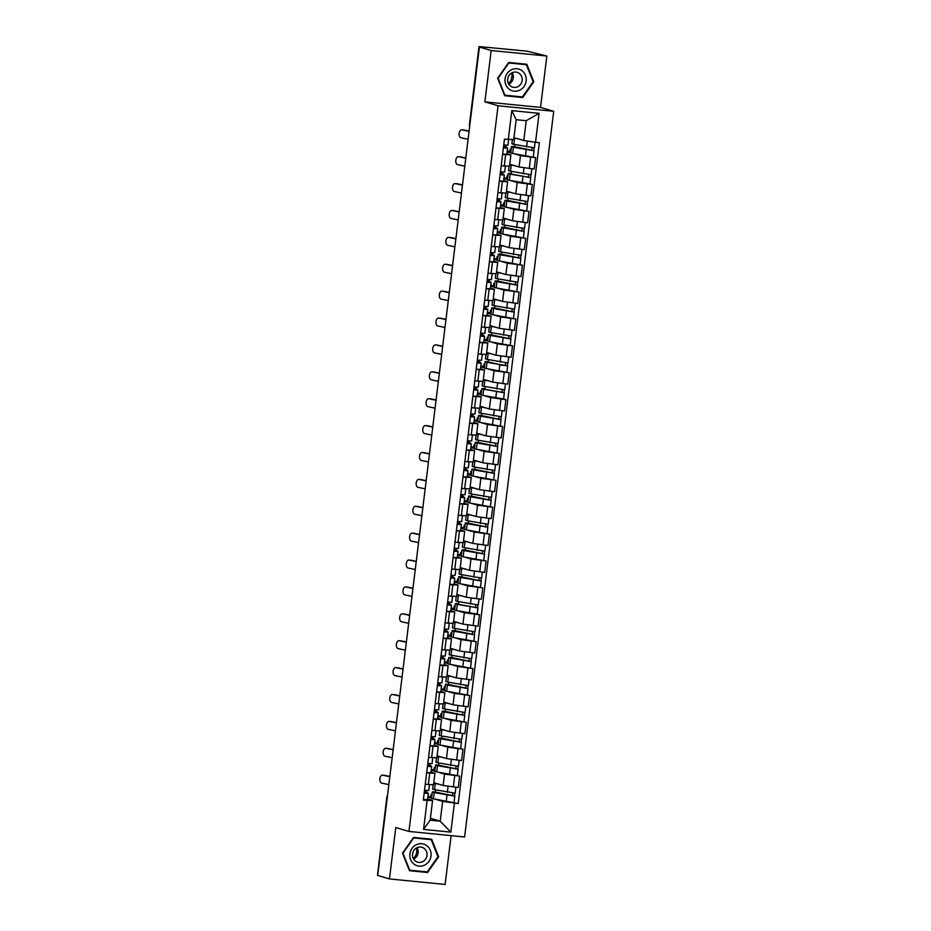 <?xml version="1.0" encoding="UTF-8"?>
<svg xmlns="http://www.w3.org/2000/svg" width="931" height="931" viewBox="0 0 931 931"><rect width="100%" height="100%" fill="white"/><g stroke="black" fill="none" stroke-linecap="round" stroke-linejoin="round"><path stroke-width="1.4" d="M546.846 56.035L491.184 50.507L479.418 47.027L377.707 875.443L389.461 878.922L395.768 827.554L408.942 831.441L464.604 836.981L553.712 111.301L540.539 107.402L546.846 56.035L527.202 51.193L479 46.55L469.62 124.731A3.48 3.259 106.5 0 0 469.713 126.092M389.461 878.922L445.123 884.45L451.116 835.642M491.184 50.507L484.876 101.875L498.05 105.762L408.942 831.441M479.418 47.027L481.048 47.19L479.209 46.655M377.742 875.14L386.877 796.878L377.497 875.07M433.799 782.692L443.144 785.45L458.273 787.486L459.67 776.105L444.541 774.068L438.454 772.276M429.726 773.137L428.33 784.507L433.555 784.682L434.952 773.3L426.654 772.823M428.33 784.507L425.258 784.205M438.966 765.771L437.116 764.933A10.439 0.652 7 0 0 435.58 765.084L434.824 771.287A10.439 0.652 7 0 0 436.72 771.904L459.67 776.105M431.309 769.506L434.533 769.832M430.995 772.043L434.952 773.3M434.835 771.205L431.228 770.17M437.174 755.821A10.439 0.652 7 0 0 437.105 755.821L446.449 758.556L461.578 760.592L462.975 749.222L447.846 747.186L441.76 745.382M428.563 757.31L436.86 757.787L438.257 746.418L429.959 745.94M442.272 738.877L440.421 738.05A10.439 0.652 7 0 0 438.885 738.202L438.117 744.404A10.439 0.652 7 0 0 440.026 745.021L462.975 749.222M434.614 742.624L437.838 742.938M434.3 745.149L438.257 746.418M438.129 744.311L434.533 743.275M440.479 728.926A10.439 0.652 7 0 0 440.41 728.938L449.743 731.673L464.883 733.709L466.28 722.328L451.139 720.291L445.065 718.499M431.856 730.428L440.165 730.905L441.562 719.523L433.264 719.046M445.565 711.982L443.715 711.156A10.439 0.652 7 0 0 442.19 711.307L441.422 717.51A10.439 0.652 7 0 0 443.331 718.127L466.28 722.328M437.907 715.73L441.143 716.055M437.605 718.267L441.562 719.523M441.434 717.429L437.826 716.381M443.715 702.021L453.048 704.779L468.177 706.815L469.573 695.434L454.444 693.397L448.358 691.605M435.161 703.533L443.47 704.011L444.867 692.641L436.558 692.164M448.87 685.1L447.02 684.273A10.439 0.652 7 0 0 445.484 684.413L444.727 690.627A10.439 0.652 7 0 0 446.624 691.233L469.573 695.434M441.213 688.847L444.448 689.161M440.898 691.372L444.867 692.641M444.739 690.534L441.131 689.499M447.078 675.15A10.439 0.652 7 0 0 447.008 675.161L456.353 677.884L471.482 679.921L472.878 668.551L457.749 666.515L451.663 664.711M438.466 676.639L446.764 677.128L448.16 665.746L439.863 665.269M452.175 658.205L450.325 657.379A10.439 0.652 7 0 0 448.789 657.53L448.032 663.733A10.439 0.652 7 0 0 449.929 664.35L472.878 668.551M444.518 661.953L447.741 662.278M444.203 664.49L448.16 665.746M448.044 663.64L444.436 662.604M450.383 648.255A10.439 0.652 7 0 0 450.313 648.267L459.646 651.002L474.787 653.038L476.183 641.657L461.043 639.62L454.968 637.828M441.771 649.757L450.069 650.234L451.465 638.852L443.168 638.375M455.468 631.323L453.618 630.485A10.439 0.652 7 0 0 452.094 630.636L451.326 636.839A10.439 0.652 7 0 0 453.234 637.456L476.183 641.657M447.811 635.058L451.046 635.384M447.508 637.595L451.465 638.852M451.337 636.757L447.741 635.71M453.618 621.349L462.951 624.107L478.08 626.144L479.477 614.774L464.348 612.738L458.261 610.934M445.065 622.862L453.374 623.339L454.77 611.97L446.461 611.492M477.161 614.088L479.477 614.774M451.116 608.176L454.351 608.49M450.802 610.701L454.77 611.97M454.642 609.863L451.035 608.827M456.912 594.455L466.256 597.225L481.385 599.261L482.782 587.88L467.653 585.843L461.567 584.04M448.37 595.98L456.667 596.457L458.064 585.075L449.766 584.598M462.079 577.534L460.228 576.708A10.439 0.652 7 0 0 458.692 576.859L457.936 583.062A10.439 0.652 7 0 0 459.833 583.679L482.782 587.88M454.421 581.281L457.645 581.607M454.107 583.818L458.064 585.075M457.947 582.969L454.34 581.933M460.217 567.573L469.561 570.331L484.69 572.367L486.087 560.986L470.958 558.949L464.872 557.157M451.675 569.085L459.972 569.563L461.369 558.193L453.071 557.704M465.372 550.652L463.533 549.814A10.439 0.652 7 0 0 461.997 549.965L461.229 556.179A10.439 0.652 7 0 0 463.138 556.785L486.087 560.986M457.726 554.399L460.95 554.713M457.412 556.924L461.369 558.193M461.241 556.086L457.645 555.051M463.591 540.702A10.439 0.652 7 0 0 463.522 540.702L472.855 543.436L487.995 545.473L489.392 534.103L474.251 532.067L468.177 530.263M454.968 542.191L463.277 542.668L464.674 531.298L456.365 530.821M468.677 523.757L466.827 522.931A10.439 0.652 7 0 0 465.302 523.082L464.534 529.285A10.439 0.652 7 0 0 466.431 529.902L489.392 534.103M461.02 527.505L464.255 527.819M460.717 530.03L464.674 531.298M464.546 529.192L460.938 528.156M466.885 513.807A10.439 0.652 7 0 0 466.815 513.819L476.16 516.554L491.289 518.59L492.685 507.209L477.556 505.172L471.47 503.38M458.273 515.309L466.571 515.786L467.979 504.404L459.67 503.927M471.982 496.863L470.132 496.037A10.439 0.652 7 0 0 468.596 496.188L467.839 502.391A10.439 0.652 7 0 0 469.736 503.008L492.685 507.209M464.325 500.61L467.56 500.936M464.01 503.147L467.979 504.404M467.851 502.309L464.243 501.262M470.19 486.925A10.439 0.652 7 0 0 470.12 486.925L479.465 489.659L494.594 491.696L495.99 480.315L480.862 478.278L474.775 476.486M461.578 488.414L469.876 488.891L471.272 477.522L462.975 477.044M475.287 469.98L473.437 469.154A10.439 0.652 7 0 0 471.901 469.294L471.144 475.508A10.439 0.652 7 0 0 473.041 476.113L495.99 480.315M467.63 473.728L470.853 474.042M467.315 476.253L471.272 477.522M471.144 475.415L467.548 474.379M473.495 460.03A10.439 0.652 7 0 0 473.425 460.042L482.758 462.765L497.899 464.802L499.295 453.432L484.155 451.395L478.08 449.592M464.883 461.532L473.181 462.009L474.577 450.627L466.28 450.15M478.581 443.086L476.73 442.26A10.439 0.652 7 0 0 475.206 442.411L474.438 448.614A10.439 0.652 7 0 0 476.346 449.231L499.295 453.432M470.923 446.833L474.158 447.159M470.62 449.37L474.577 450.627M474.449 448.521L470.853 447.485M476.8 433.136A10.439 0.652 7 0 0 476.719 433.148L486.063 435.883L501.192 437.919L502.589 426.538L487.46 424.501L481.374 422.709M468.177 434.637L476.486 435.114L477.882 423.733L469.573 423.256M481.886 416.204L480.035 415.366A10.439 0.652 7 0 0 478.499 415.517L477.743 421.72A10.439 0.652 7 0 0 479.64 422.337L502.589 426.538M474.228 419.939L477.463 420.265M473.914 422.476L477.882 423.733M477.754 421.638L474.147 420.603M480.024 406.23L489.369 408.988L504.497 411.025L505.894 399.655L490.765 397.618L484.679 395.815M471.482 407.743L479.779 408.22L481.176 396.85L472.878 396.373M503.578 398.968L505.894 399.655M477.533 393.057L480.757 393.371M477.219 395.582L481.176 396.85M481.059 394.744L477.452 393.708M483.329 379.336L492.662 382.106L507.802 384.142L509.199 372.761L494.058 370.724L487.984 368.932M474.787 380.86L483.084 381.338L484.481 369.956L476.183 369.479M488.484 362.415L486.645 361.589A10.439 0.652 7 0 0 485.109 361.74L484.341 367.943A10.439 0.652 7 0 0 486.25 368.56L509.199 372.761M480.838 366.162L484.062 366.488M480.524 368.699L484.481 369.956M484.353 367.85L480.757 366.814M486.634 352.453L495.967 355.211L511.107 357.248L512.504 345.867L497.363 343.83L491.289 342.038M478.08 353.966L486.389 354.443L487.786 343.074L479.477 342.585M491.789 335.532L489.939 334.695A10.439 0.652 7 0 0 488.414 334.846L487.646 341.06A10.439 0.652 7 0 0 489.543 341.665L512.504 345.867M484.132 339.28L487.367 339.594M483.829 341.805L487.786 343.074M487.658 340.967L484.05 339.931M489.927 325.559L499.272 328.317L514.401 330.354L515.797 318.984L500.669 316.947L494.582 315.144M481.385 327.072L489.683 327.561L491.079 316.179L482.782 315.702M495.094 308.638L493.244 307.812A10.439 0.652 7 0 0 491.708 307.963L490.951 314.166A10.439 0.652 7 0 0 492.848 314.783L515.797 318.984M487.437 312.385L490.66 312.711M487.122 314.911L491.079 316.179M490.963 314.073L487.355 313.037M493.302 298.688A10.439 0.652 7 0 0 493.232 298.7L502.577 301.435L517.706 303.471L519.102 292.09L503.974 290.053L497.887 288.261M484.69 300.189L492.988 300.666L494.384 289.285L486.087 288.808M498.399 281.756L496.549 280.918A10.439 0.652 7 0 0 495.013 281.069L494.256 287.272A10.439 0.652 7 0 0 496.153 287.888L519.102 292.09M490.742 285.491L493.965 285.817M490.428 288.028L494.384 289.285M494.256 287.19L490.66 286.143M496.607 271.805A10.439 0.652 7 0 0 496.537 271.805L505.87 274.54L521.011 276.577L522.407 265.195L507.267 263.17L501.192 261.367M487.995 273.295L496.293 273.772L497.689 262.402L489.392 261.925M501.693 254.861L499.842 254.035A10.439 0.652 7 0 0 498.318 254.175L497.55 260.389A10.439 0.652 7 0 0 499.458 261.006L522.407 265.195M494.035 258.609L497.27 258.923M493.733 261.134L497.689 262.402M497.561 260.296L493.954 259.26M499.912 244.911A10.439 0.652 7 0 0 499.831 244.923L509.176 247.646L524.304 249.683L525.701 238.313L510.572 236.276L504.486 234.472M491.289 246.412L499.598 246.89L500.994 235.508L492.685 235.031M504.998 227.967L503.147 227.141A10.439 0.652 7 0 0 501.611 227.292L500.855 233.495A10.439 0.652 7 0 0 502.752 234.112L525.701 238.313M497.34 231.714L500.575 232.04M497.026 234.251L500.994 235.508M500.866 233.402L497.259 232.366M503.205 218.017A10.439 0.652 7 0 0 503.136 218.029L512.481 220.763L527.609 222.8L529.006 211.418L513.877 209.382L507.791 207.59M494.594 219.518L502.891 219.995L504.288 208.614L495.99 208.137M508.303 201.084L506.452 200.246A10.439 0.652 7 0 0 504.916 200.398L504.16 206.601A10.439 0.652 7 0 0 506.057 207.217L529.006 211.418M500.645 204.82L503.869 205.146M500.331 207.357L504.288 208.614M504.171 206.519L500.564 205.483M506.441 191.111L515.774 193.869L530.914 195.906L532.311 184.536L517.17 182.499L511.096 180.695M497.899 192.624L506.196 193.101L507.593 181.731L499.295 181.254M529.995 183.849L532.311 184.536M503.939 177.937L507.174 178.252M503.636 180.463L507.593 181.731M507.465 179.625L503.869 178.589M509.746 164.217L519.079 166.986L534.208 169.023L535.616 157.642L520.476 155.605L514.389 153.813M501.192 165.741L509.501 166.218L510.898 154.837L502.589 154.36M514.901 147.296L513.051 146.47A10.439 0.652 7 0 0 511.526 146.621L510.758 152.824A10.439 0.652 7 0 0 512.655 153.44L535.616 157.642M507.244 151.043L510.479 151.369M506.93 153.58L510.898 154.837M510.77 152.742L507.162 151.695M507.069 153.615L507.302 151.706M503.764 180.509L503.997 178.601M500.471 207.392L500.703 205.495M497.166 234.286L497.398 232.378M493.861 261.18L494.093 259.272M490.556 288.063L490.788 286.166M487.262 314.957L487.495 313.049M483.957 341.84L484.19 339.943M480.652 368.734L480.885 366.826M477.359 395.628L477.591 393.72M474.054 422.511L474.286 420.614M470.749 449.405L470.981 447.497M467.443 476.3L467.688 474.391M464.15 503.182L464.383 501.285M460.845 530.076L461.078 528.168M457.54 556.959L457.773 555.062M454.247 583.853L454.479 581.945M450.941 610.748L451.174 608.839M447.636 637.63L447.869 635.733M444.331 664.525L444.576 662.616M441.038 691.419L441.271 689.51M437.733 718.301L437.966 716.393M434.428 745.196L434.661 743.287M431.134 772.078L431.367 770.181M430.39 818.302L440.223 821.2L442.656 801.382L435.149 799.159M431.53 798.088L427.923 797.052M427.829 798.973L428.062 797.064M427.69 798.938L432.589 800.381L430.157 820.199L440.223 821.2L450.837 832.116L423.57 829.405L427.12 800.451L432.589 800.381M513.97 137.602L523.804 140.511L526.236 120.693L516.17 119.692L513.737 139.51L504.451 139.208L423.314 800.078L427.12 800.451M508.268 139.58L511.829 110.626L539.084 113.338L535.534 142.292L523.804 140.511M442.656 801.382L458.203 803.534L539.352 142.664L535.534 142.292M454.386 803.162L450.837 832.116M553.712 111.301L498.05 105.762M413.573 837.435L402.495 853.168L409.489 870.706L427.573 872.498L438.664 856.764L431.658 839.227L413.573 837.435M540.539 107.402L484.876 101.875M508.733 62.458L497.643 78.192L504.649 95.718L522.733 97.522L533.812 81.788L526.818 64.251L508.733 62.458M435.661 792.653L433.811 791.827A10.439 0.652 7 0 0 432.287 791.978L431.519 798.181A10.439 0.652 7 0 0 433.415 798.798L458.203 803.534M428.004 796.401L431.239 796.727M435.557 789.872L435.289 792.06M438.862 762.989L438.594 765.177M442.167 736.095L441.888 738.283M445.46 709.213L445.193 711.4M448.765 682.318L448.498 684.506M452.07 655.424L451.803 657.612M455.364 628.541L455.096 630.729M458.669 601.647L458.401 603.835M461.974 574.753L461.706 576.941M465.267 547.87L465 550.058M468.572 520.976L468.305 523.164M471.877 494.093L471.61 496.281M475.182 467.199L474.915 469.387M478.476 440.305L478.208 442.493M481.781 413.422L481.513 415.61M485.086 386.528L484.818 388.716M488.379 359.634L488.112 361.833M491.684 332.751L491.417 334.939M494.989 305.857L494.722 308.045M498.294 278.974L498.015 281.162M501.588 252.08L501.32 254.268M504.893 225.186L504.625 227.373M508.198 198.303L507.93 200.491M511.491 171.409L511.224 173.597M514.796 144.514L514.529 146.714M423.57 829.405L430.157 820.199M526.236 120.693L539.084 113.338M516.17 119.692L511.829 110.626M409.291 870.194L425.13 871.707M437.931 856.543L438.664 856.764M425.095 871.765L427.573 872.498M504.439 95.218L520.289 96.731M533.079 81.567L533.812 81.788M520.254 96.789L522.733 97.522M389.833 776.698L382.676 775.186A4.003 2.339 -85.6 0 0 382.501 775.162A4.003 2.339 -85.6 0 0 379.871 778.816A4.003 2.339 -85.6 0 0 381.71 783.111L388.855 784.624M384.154 775.302A4.003 2.339 94.4 0 1 384.328 775.302A4.003 2.339 94.4 0 1 384.503 775.325L382.676 775.186M429.435 784.612L428.726 790.547L424.513 790.303M424.35 791.629L426.119 793.2L424.164 793.084M424.396 791.222A10.439 0.652 -173 0 1 426.514 791.827L428.365 793.468L424.152 793.224M428.341 793.491L427.608 799.682L423.384 799.438M389.856 776.454L384.503 775.325M431.961 794.608L431.065 794.352L430.785 796.587L431.681 796.855M431.065 794.352L431.984 794.446M435.731 792.141L454.817 796.098L454.06 802.313M432.287 791.978A10.439 0.652 7 0 0 434.183 792.595L454.817 796.098M452.769 793.119L452.443 795.854M433.159 784.786L432.636 789.046A10.439 0.652 7 0 0 434.544 789.663L455.178 793.165L455.911 787.254M433.765 783.064A10.439 0.652 7 0 0 435.301 783.46L439.164 784.274M454.898 793.235L454.561 795.97M393.126 749.804L385.981 748.303A4.003 2.339 -85.6 0 0 385.806 748.268A4.003 2.339 -85.6 0 0 383.176 751.934A4.003 2.339 -85.6 0 0 385.003 756.228L392.16 757.729M387.447 748.408A4.003 2.339 94.4 0 1 387.633 748.408A4.003 2.339 94.4 0 1 387.808 748.443L385.981 748.303M432.031 763.653L432.752 757.729L432.031 763.653L427.806 763.408M429.412 766.318L427.469 766.201M429.412 766.294L427.643 764.735M427.701 764.339A10.439 0.652 -173 0 1 429.819 764.945L431.67 766.585L427.457 766.341M431.647 766.609L430.902 772.788L426.689 772.544M393.161 749.571L387.808 748.443M396.431 722.91L389.286 721.409A4.003 2.339 -85.6 0 0 389.111 721.385A4.003 2.339 -85.6 0 0 386.47 725.04A4.003 2.339 -85.6 0 0 388.308 729.334L395.466 730.847M390.752 721.525A4.003 2.339 94.4 0 1 390.939 721.525A4.003 2.339 94.4 0 1 391.113 721.548L389.286 721.409M435.324 736.758L436.057 730.835L435.324 736.758L431.111 736.514M432.717 739.423L430.774 739.307M432.717 739.4L430.948 737.852M430.995 737.445A10.439 0.652 -173 0 1 433.124 738.05L434.963 739.691L430.75 739.447M434.952 739.714L434.207 745.894L429.994 745.65M396.466 722.677L391.113 721.548M399.736 696.027L392.591 694.514A4.003 2.339 -85.6 0 0 392.405 694.491A4.003 2.339 -85.6 0 0 389.775 698.145A4.003 2.339 -85.6 0 0 391.614 702.451L398.759 703.952M394.057 694.631A4.003 2.339 94.4 0 1 394.232 694.631A4.003 2.339 94.4 0 1 394.418 694.654L392.591 694.514M439.339 703.941L438.629 709.876L434.416 709.631M436.011 712.541L434.067 712.424M436.022 712.518L434.253 710.958M434.3 710.551A10.439 0.652 -173 0 1 436.418 711.156L438.268 712.809L434.055 712.564M437.512 719.011L438.268 712.809L437.512 719.011L433.299 718.767M399.76 695.783L394.418 694.654M416.529 847.955A10.869 10.171 -73.5 0 1 413.364 858.661M424.536 865.155A11.312 10.578 106.5 0 0 430.285 850.236A11.312 10.578 106.5 0 0 416.378 844.708A11.312 10.578 106.5 0 0 410.629 859.627A11.312 10.578 106.5 0 0 424.536 865.155M422.558 861.722A7.739 7.239 106.5 0 0 421.952 847.303A7.739 7.239 106.5 0 0 412.48 855.345A7.739 7.239 106.5 0 0 422.558 861.722M417.007 847.699A7.739 7.239 -73.5 0 1 413.632 859.127M413.55 837.469L431.193 839.681L437.977 856.671L427.236 871.916L409.721 870.182L402.937 853.192L413.678 837.947L431.193 839.681M511.678 72.967A10.869 10.171 -73.5 0 1 508.512 83.674M519.696 90.179A11.312 10.578 106.5 0 0 525.433 75.26A11.312 10.578 106.5 0 0 511.526 69.732A11.312 10.578 106.5 0 0 505.789 84.651A11.312 10.578 106.5 0 0 519.696 90.179M517.706 86.746A7.739 7.239 106.5 0 0 517.112 72.327A7.739 7.239 106.5 0 0 507.639 80.369A7.739 7.239 106.5 0 0 517.706 86.746M512.166 72.723A7.739 7.239 -73.5 0 1 508.792 84.151M508.71 62.493L526.352 64.705L533.137 81.695L522.396 96.94L504.87 95.195L498.097 78.216L508.826 62.971L526.352 64.705M435.254 767.726L434.37 767.458L434.09 769.704L434.986 769.96M434.37 767.458L435.277 767.551M439.025 765.247L458.122 769.215L457.354 775.418M435.58 765.084A10.439 0.652 7 0 0 437.489 765.701L458.122 769.215M456.074 766.225L455.736 768.959M436.464 757.892L435.941 762.152A10.439 0.652 7 0 0 437.838 762.768L458.483 766.283L459.204 760.359M437.058 756.17A10.439 0.652 7 0 0 438.606 756.566L442.469 757.38M458.192 766.341L457.866 769.087M438.559 740.832L437.675 740.576L437.395 742.81L438.28 743.078M437.675 740.576L438.582 740.657M442.33 738.353L461.427 742.321L460.659 748.524M438.885 738.202A10.439 0.652 7 0 0 440.782 738.807L461.427 742.321M459.379 739.342L459.041 742.077M439.769 731.01L439.246 735.269A10.439 0.652 7 0 0 441.143 735.886L461.788 739.389L462.509 733.465M440.363 729.276A10.439 0.652 7 0 0 441.911 729.671L445.763 730.498M461.497 739.447L461.159 742.193M441.864 713.949L440.968 713.681L440.7 715.927L441.585 716.183M440.968 713.681L441.888 713.774M445.635 711.47L464.72 715.427L463.964 721.641M442.19 711.307A10.439 0.652 7 0 0 444.087 711.924L464.72 715.427M462.684 712.448L462.346 715.183M443.075 704.115L442.551 708.375A10.439 0.652 7 0 0 444.448 708.991L465.081 712.506L465.814 706.582M443.668 702.393A10.439 0.652 7 0 0 445.204 702.789L449.068 703.603M464.802 712.564L464.464 715.311M403.042 669.133L395.884 667.632A4.003 2.339 -85.6 0 0 395.71 667.597A4.003 2.339 -85.6 0 0 393.08 671.263A4.003 2.339 -85.6 0 0 394.919 675.557L402.064 677.058M397.362 667.736A4.003 2.339 94.4 0 1 397.537 667.748A4.003 2.339 94.4 0 1 397.712 667.771L395.884 667.632M441.934 682.982L442.656 677.058L441.934 682.982L437.721 682.737M437.558 684.064L439.327 685.635L437.372 685.53M437.605 683.668A10.439 0.652 -173 0 1 439.723 684.273L441.573 685.914L437.361 685.67M441.55 685.938L440.805 692.117L436.592 691.873M403.065 668.9L397.712 667.771M406.335 642.239L399.19 640.737A4.003 2.339 -85.6 0 0 399.015 640.714A4.003 2.339 -85.6 0 0 396.373 644.368A4.003 2.339 -85.6 0 0 398.212 648.663L405.369 650.175M400.656 640.854A4.003 2.339 94.4 0 1 400.842 640.854A4.003 2.339 94.4 0 1 401.017 640.877L399.19 640.737M445.239 656.099L445.961 650.164L445.239 656.099L441.015 655.843M440.852 657.181L442.632 658.752L440.677 658.636M440.91 656.774A10.439 0.652 -173 0 1 443.028 657.379L444.878 659.02L440.654 658.776M444.855 659.043L444.11 665.234L439.898 664.978M406.37 642.006L401.017 640.877M445.169 687.055L444.273 686.787L443.994 689.033L444.89 689.301M444.273 686.787L445.181 686.88M448.928 684.576L468.025 688.544L467.269 694.747M445.484 684.413A10.439 0.652 7 0 0 447.392 685.03L468.025 688.544M465.977 685.565L465.64 688.3M446.368 677.221L445.844 681.492A10.439 0.652 7 0 0 447.753 682.097L468.386 685.612L469.108 679.688M446.961 675.499A10.439 0.652 7 0 0 448.509 675.894L452.373 676.709M468.107 685.67L467.769 688.416M448.463 660.16L447.578 659.904L447.299 662.139L448.195 662.407M447.578 659.904L448.486 659.998M452.233 657.682L471.33 661.65L470.562 667.853M448.789 657.53A10.439 0.652 7 0 0 450.685 658.147L471.33 661.65M469.282 658.671L468.945 661.406M449.673 650.338L449.149 654.598A10.439 0.652 7 0 0 451.046 655.215L471.691 658.717L472.413 652.806M450.267 648.616A10.439 0.652 7 0 0 451.814 649.012L455.678 649.826M471.4 658.787L471.063 661.522M409.64 615.356L402.495 613.843A4.003 2.339 -85.6 0 0 402.308 613.82A4.003 2.339 -85.6 0 0 399.678 617.474A4.003 2.339 -85.6 0 0 401.517 621.78L408.662 623.281M403.961 613.96A4.003 2.339 94.4 0 1 404.135 613.96A4.003 2.339 94.4 0 1 404.322 613.995L402.495 613.843M449.242 623.27L448.533 629.205L444.32 628.96M444.157 630.287L445.926 631.858L443.982 631.753M444.203 629.891A10.439 0.652 -173 0 1 446.321 630.496L448.172 632.137L443.959 631.893M447.415 638.34L448.172 632.137L447.415 638.34L443.203 638.096M409.675 615.112L404.322 613.995M412.945 588.462L405.788 586.961A4.003 2.339 -85.6 0 0 405.613 586.937A4.003 2.339 -85.6 0 0 402.983 590.591A4.003 2.339 -85.6 0 0 404.822 594.886L411.968 596.399M407.266 587.077A4.003 2.339 94.4 0 1 407.441 587.077A4.003 2.339 94.4 0 1 407.615 587.1L405.788 586.961M452.547 596.387L451.838 602.31L447.625 602.066M447.462 603.404L449.231 604.964L447.276 604.859M447.508 602.997A10.439 0.652 -173 0 1 449.626 603.602L451.477 605.243L447.264 604.999M450.72 611.446L451.477 605.243L450.72 611.446L446.496 611.202M412.968 588.229L407.615 587.1M416.238 561.579L409.093 560.066A4.003 2.339 -85.6 0 0 408.918 560.043A4.003 2.339 -85.6 0 0 406.288 563.697A4.003 2.339 -85.6 0 0 408.115 568.003L415.273 569.504M410.559 560.183A4.003 2.339 94.4 0 1 410.746 560.183A4.003 2.339 94.4 0 1 410.92 560.206L409.093 560.066M455.143 575.428L455.864 569.493L455.143 575.428L450.918 575.183M450.755 576.51L452.536 578.081L450.581 577.965M450.813 576.103A10.439 0.652 -173 0 1 452.932 576.708L454.782 578.36L450.569 578.104M454.759 578.372L454.014 584.563L449.801 584.319M416.273 561.335L410.92 560.206M419.544 534.685L412.398 533.184A4.003 2.339 -85.6 0 0 412.212 533.149A4.003 2.339 -85.6 0 0 409.582 536.815A4.003 2.339 -85.6 0 0 411.421 541.109L418.566 542.61M413.864 533.288A4.003 2.339 94.4 0 1 414.051 533.3A4.003 2.339 94.4 0 1 414.225 533.323L412.398 533.184M458.436 548.534L459.169 542.61L458.436 548.534L454.223 548.289M455.829 551.199L453.886 551.082M455.829 551.175L454.06 549.616M454.107 549.22A10.439 0.652 -173 0 1 456.237 549.825L458.075 551.466L453.863 551.222M458.064 551.489L457.319 557.669L453.106 557.425M419.578 534.452L414.225 533.323M422.849 507.791L415.692 506.289A4.003 2.339 -85.6 0 0 415.517 506.266A4.003 2.339 -85.6 0 0 412.887 509.92A4.003 2.339 -85.6 0 0 414.726 514.215L421.871 515.727M417.169 506.406A4.003 2.339 94.4 0 1 417.344 506.406A4.003 2.339 94.4 0 1 417.53 506.429L415.692 506.289M461.741 521.639L462.474 515.716L461.741 521.639L457.528 521.395M459.123 524.304L457.179 524.188M459.134 524.281L457.365 522.733M457.412 522.326A10.439 0.652 -173 0 1 459.53 522.931L461.38 524.572L457.168 524.328M461.357 524.595L460.624 530.775L456.399 530.53M422.872 507.558L417.53 506.429M426.154 480.908L418.997 479.395A4.003 2.339 -85.6 0 0 418.822 479.372A4.003 2.339 -85.6 0 0 416.192 483.026A4.003 2.339 -85.6 0 0 418.031 487.332L425.176 488.833M420.463 479.512A4.003 2.339 94.4 0 1 420.649 479.512A4.003 2.339 94.4 0 1 420.824 479.535L418.997 479.395M465.756 488.822L465.046 494.757L460.833 494.512M462.428 497.422L460.484 497.305M462.428 497.398L460.67 495.839M460.717 495.443A10.439 0.652 -173 0 1 462.835 496.037L464.685 497.689L460.473 497.445M464.662 497.713L463.917 503.892L459.705 503.648M426.177 480.664L420.824 479.535M429.447 454.014L422.302 452.513A4.003 2.339 -85.6 0 0 422.127 452.489A4.003 2.339 -85.6 0 0 419.485 456.143A4.003 2.339 -85.6 0 0 421.324 460.438L428.481 461.939M423.768 452.617A4.003 2.339 94.4 0 1 423.954 452.629A4.003 2.339 94.4 0 1 424.129 452.652L422.302 452.513M468.34 467.862L469.073 461.939L468.34 467.862L464.127 467.618M463.964 468.945L465.744 470.516L463.789 470.411M464.01 468.549A10.439 0.652 -173 0 1 466.14 469.154L467.99 470.795L463.766 470.551M467.967 470.818L467.222 476.998L463.01 476.753M429.482 453.781L424.129 452.652M432.752 427.131L425.607 425.618A4.003 2.339 -85.6 0 0 425.42 425.595A4.003 2.339 -85.6 0 0 422.79 429.249A4.003 2.339 -85.6 0 0 424.629 433.543L431.775 435.056M427.073 425.735A4.003 2.339 94.4 0 1 427.248 425.735A4.003 2.339 94.4 0 1 427.434 425.758L425.607 425.618M471.645 440.98L472.378 435.045L471.645 440.98L467.432 440.735M467.269 442.062L469.038 443.633L467.094 443.517M467.315 441.655A10.439 0.652 -173 0 1 469.433 442.26L471.284 443.901L467.071 443.656M470.527 450.115L471.284 443.901L470.527 450.115L466.315 449.871M432.775 426.887L427.434 425.758M451.768 633.278L450.872 633.01L450.604 635.256L451.488 635.512M450.872 633.01L451.791 633.103M455.538 630.799L474.624 634.767L473.867 640.97M452.094 630.636A10.439 0.652 7 0 0 453.991 631.253L474.624 634.767M472.587 631.777L472.25 634.511M452.978 623.444L452.454 627.703A10.439 0.652 7 0 0 454.351 628.32L474.985 631.835L475.718 625.911M453.572 621.722A10.439 0.652 7 0 0 455.119 622.117L458.971 622.932M474.705 631.893L474.368 634.639M455.073 606.384L454.177 606.128L453.897 608.362L454.794 608.63M454.177 606.128L455.084 606.209M458.774 604.428L477.929 607.873L477.172 614.076L456.527 610.573A10.439 0.652 7 0 1 454.631 609.956L455.387 603.754A10.439 0.652 7 0 0 457.296 604.359L477.929 607.873M458.843 603.905L456.923 603.602A10.439 0.652 7 0 0 455.387 603.754M475.881 604.894L475.555 607.629M456.271 596.562L455.748 600.821A10.439 0.652 7 0 0 457.656 601.438L478.29 604.941L479.023 599.017M456.865 594.828A10.439 0.652 7 0 0 458.413 595.223L462.276 596.049M478.01 604.999L477.673 607.745M458.366 579.501L457.482 579.233L457.202 581.468L458.099 581.735M457.482 579.233L458.389 579.326M462.137 577.022L481.234 580.979L480.466 587.193M458.692 576.859A10.439 0.652 7 0 0 460.601 577.476L481.234 580.979M479.186 578L478.848 580.735M459.577 569.667L459.053 573.927A10.439 0.652 7 0 0 460.95 574.543L481.595 578.058L482.316 572.134M460.17 567.945A10.439 0.652 7 0 0 461.718 568.341L465.581 569.155M481.304 578.116L480.966 580.851M461.671 552.607L460.787 552.339L460.508 554.585L461.392 554.841M460.787 552.339L461.695 552.432M465.442 550.128L484.539 554.096L483.771 560.299M461.997 549.965A10.439 0.652 7 0 0 463.894 550.582L484.539 554.096M482.491 551.105L482.153 553.852M462.882 542.773L462.358 547.044A10.439 0.652 7 0 0 464.255 547.649L484.888 551.164L485.621 545.24M463.475 541.051A10.439 0.652 7 0 0 465.023 541.446L468.875 542.261M484.609 551.222L484.271 553.968M464.976 525.712L464.08 525.456L463.813 527.691L464.697 527.958M464.08 525.456L465 525.538M468.747 523.234L487.832 527.202L487.076 533.405M465.302 523.082A10.439 0.652 7 0 0 467.199 523.699L487.832 527.202M485.796 524.223L485.458 526.958M466.175 515.89L465.663 520.15A10.439 0.652 7 0 0 467.56 520.766L488.193 524.269L488.926 518.346M466.78 514.156A10.439 0.652 7 0 0 468.316 514.552L472.18 515.378M487.914 524.328L487.576 527.074M468.27 498.83L467.385 498.562L467.106 500.808L468.002 501.064M467.385 498.562L468.293 498.655M472.04 496.351L491.137 500.308L490.369 506.522M468.596 496.188A10.439 0.652 7 0 0 470.504 496.805L491.137 500.308M489.089 497.329L488.752 500.063M469.48 488.996L468.956 493.255A10.439 0.652 7 0 0 470.865 493.872L491.498 497.387L492.22 491.463M470.074 487.274A10.439 0.652 7 0 0 471.621 487.669L475.485 488.484M491.219 497.445L490.881 500.191M471.575 471.936L470.69 471.668L470.411 473.914L471.307 474.182M470.69 471.668L471.598 471.761M475.345 469.457L494.442 473.425L493.674 479.628M471.901 469.294A10.439 0.652 7 0 0 473.798 469.911L494.442 473.425M492.394 470.446L492.057 473.181M472.785 462.113L472.261 466.373A10.439 0.652 7 0 0 474.158 466.978L494.803 470.492L495.525 464.569M473.379 460.38A10.439 0.652 7 0 0 474.926 460.775L478.79 461.59M494.512 470.551L494.175 473.297M474.88 445.041L473.984 444.785L473.716 447.02L474.601 447.287M473.984 444.785L474.903 444.878M478.65 442.562L497.736 446.531L496.979 452.734M475.206 442.411A10.439 0.652 7 0 0 477.103 443.028L497.736 446.531M495.699 443.552L495.362 446.286M476.09 435.219L475.566 439.479A10.439 0.652 7 0 0 477.463 440.095L498.097 443.598L498.83 437.686M476.684 433.497A10.439 0.652 7 0 0 478.22 433.893L482.083 434.707M497.817 443.668L497.48 446.403M436.057 400.237L428.9 398.724A4.003 2.339 -85.6 0 0 428.726 398.701A4.003 2.339 -85.6 0 0 426.095 402.355A4.003 2.339 -85.6 0 0 427.934 406.661L435.08 408.162M430.378 398.84A4.003 2.339 94.4 0 1 430.553 398.84A4.003 2.339 94.4 0 1 430.727 398.875L428.9 398.724M475.66 408.15L474.95 414.086L470.737 413.841M470.574 415.168L472.343 416.739L470.388 416.634M470.62 414.772A10.439 0.652 -173 0 1 472.739 415.377L474.589 417.018L470.376 416.774M473.832 423.221L474.589 417.018L473.832 423.221L469.608 422.977M436.08 399.993L430.727 398.875M439.351 373.343L432.205 371.841A4.003 2.339 -85.6 0 0 432.031 371.818A4.003 2.339 -85.6 0 0 429.4 375.472A4.003 2.339 -85.6 0 0 431.228 379.767L438.385 381.279M433.671 371.958A4.003 2.339 94.4 0 1 433.858 371.958A4.003 2.339 94.4 0 1 434.032 371.981L432.205 371.841M478.965 381.268L478.255 387.191L474.03 386.947M473.867 388.285L475.648 389.845L473.693 389.74M473.926 387.878A10.439 0.652 -173 0 1 476.044 388.483L477.894 390.124L473.67 389.88M477.126 396.327L477.894 390.124L477.126 396.327L472.913 396.082M439.385 373.11L434.032 371.981M442.656 346.46L435.51 344.947A4.003 2.339 -85.6 0 0 435.324 344.924A4.003 2.339 -85.6 0 0 432.694 348.578A4.003 2.339 -85.6 0 0 434.533 352.884L441.678 354.385M436.976 345.064A4.003 2.339 94.4 0 1 437.151 345.064A4.003 2.339 94.4 0 1 437.337 345.087L435.51 344.947M481.548 360.309L482.281 354.374L481.548 360.309L477.335 360.064M477.172 361.391L478.941 362.962L476.998 362.846M477.219 360.984A10.439 0.652 -173 0 1 479.349 361.589L481.187 363.241L476.975 362.985M481.176 363.253L480.431 369.444L476.218 369.2M442.69 346.216L437.337 345.087M445.961 319.566L438.804 318.065A4.003 2.339 -85.6 0 0 438.629 318.03A4.003 2.339 -85.6 0 0 435.999 321.695A4.003 2.339 -85.6 0 0 437.838 325.99L444.983 327.491M440.282 318.169A4.003 2.339 94.4 0 1 440.456 318.181A4.003 2.339 94.4 0 1 440.642 318.204L438.804 318.065M484.853 333.414L485.586 327.491L484.853 333.414L480.64 333.17M482.235 336.079L480.291 335.963M482.246 336.056L480.477 334.497M480.524 334.101A10.439 0.652 -173 0 1 482.642 334.706L484.492 336.347L480.28 336.103M484.469 336.37L483.736 342.55L479.512 342.305M445.984 319.333L440.642 318.204M449.266 292.671L442.109 291.17A4.003 2.339 -85.6 0 0 441.934 291.147A4.003 2.339 -85.6 0 0 439.304 294.801A4.003 2.339 -85.6 0 0 441.131 299.095L448.288 300.608M443.575 291.287A4.003 2.339 94.4 0 1 443.761 291.287A4.003 2.339 94.4 0 1 443.936 291.31L442.109 291.17M488.158 306.532L488.88 300.597L488.158 306.532L483.945 306.276M485.54 309.197L483.596 309.069M485.54 309.173L483.771 307.614M483.829 307.207A10.439 0.652 -173 0 1 485.947 307.812L487.797 309.453L483.585 309.208M487.774 309.476L487.029 315.667L482.817 315.411M449.289 292.439L443.936 291.31M452.559 265.789L445.414 264.276A4.003 2.339 -85.6 0 0 445.239 264.253A4.003 2.339 -85.6 0 0 442.597 267.907A4.003 2.339 -85.6 0 0 444.436 272.213L451.593 273.714M446.88 264.392A4.003 2.339 94.4 0 1 447.066 264.392A4.003 2.339 94.4 0 1 447.241 264.427L445.414 264.276M492.162 273.702L491.452 279.637L487.239 279.393M488.845 282.302L486.901 282.186M488.845 282.279L487.076 280.72M487.122 280.324A10.439 0.652 -173 0 1 489.252 280.918L491.103 282.57L486.878 282.326M491.079 282.593L490.334 288.773L486.122 288.529M452.594 265.544L447.241 264.427M478.185 418.159L477.289 417.891L477.009 420.137L477.906 420.393M477.289 417.891L478.197 417.984M481.955 415.68L501.041 419.648L500.284 425.851M478.499 415.517A10.439 0.652 7 0 0 480.408 416.134L501.041 419.648M498.993 416.657L498.655 419.392M479.384 408.325L478.86 412.584A10.439 0.652 7 0 0 480.768 413.201L501.402 416.716L502.123 410.792M479.977 406.603A10.439 0.652 7 0 0 481.525 406.998L485.388 407.813M501.122 416.774L500.785 419.52M481.478 391.264L480.594 391.008L480.315 393.243L481.211 393.51M480.594 391.008L481.502 391.09M485.191 389.309L504.346 392.754L503.578 398.957L482.945 395.454A10.439 0.652 7 0 1 481.048 394.837L481.804 388.634A10.439 0.652 7 0 0 483.701 389.239L504.346 392.754M485.249 388.786L483.34 388.483A10.439 0.652 7 0 0 481.804 388.634M502.298 389.775L501.96 392.51M482.689 381.442L482.165 385.702A10.439 0.652 7 0 0 484.062 386.318L504.707 389.821L505.428 383.898M483.282 379.708A10.439 0.652 7 0 0 484.83 380.104L488.694 380.93M504.416 389.88L504.078 392.626M484.783 364.382L483.887 364.114L483.62 366.349L484.504 366.616M483.887 364.114L484.807 364.207M488.554 361.903L501.634 365.208L507.651 365.86L506.883 372.074M485.109 361.74A10.439 0.652 7 0 0 487.006 362.357L507.651 365.86M505.603 362.881L505.265 365.615M485.994 354.548L485.47 358.807A10.439 0.652 7 0 0 487.367 359.424L508 362.939L508.733 357.015M486.587 352.826A10.439 0.652 7 0 0 488.135 353.221L491.987 354.036M507.721 362.997L507.383 365.732M488.088 337.488L487.192 337.22L486.925 339.466L487.809 339.722M487.192 337.22L488.112 337.313M491.859 335.009L510.944 338.977L510.188 345.18M488.414 334.846A10.439 0.652 7 0 0 490.311 335.463L510.944 338.977M508.896 335.986L508.57 338.733M489.287 327.654L488.763 331.925A10.439 0.652 7 0 0 490.672 332.53L511.305 336.044L512.038 330.121M489.892 325.931A10.439 0.652 7 0 0 491.428 326.327L495.292 327.142M511.026 336.103L510.688 338.849M491.382 310.593L490.497 310.337L490.218 312.572L491.114 312.839M490.497 310.337L491.405 310.419M495.152 308.114L514.249 312.083L513.481 318.286M491.708 307.963A10.439 0.652 7 0 0 493.616 308.58L514.249 312.083M512.201 309.104L511.864 311.838M492.592 300.771L492.068 305.031A10.439 0.652 7 0 0 493.977 305.647L514.61 309.15L515.332 303.227M493.186 299.037A10.439 0.652 7 0 0 494.733 299.445L498.597 300.259M514.319 309.22L513.993 311.955M494.687 283.711L493.802 283.443L493.523 285.689L494.419 285.945M493.802 283.443L494.71 283.536M498.457 281.232L517.555 285.2L516.786 291.403M495.013 281.069A10.439 0.652 7 0 0 496.91 281.686L517.555 285.2M515.506 282.209L515.169 284.944M495.897 273.877L495.373 278.136A10.439 0.652 7 0 0 497.27 278.753L517.915 282.268L518.637 276.344M496.491 272.155A10.439 0.652 7 0 0 498.038 272.55L501.902 273.365M517.624 282.326L517.287 285.072M455.864 238.895L448.719 237.393A4.003 2.339 -85.6 0 0 448.533 237.37A4.003 2.339 -85.6 0 0 445.902 241.024A4.003 2.339 -85.6 0 0 447.741 245.319L454.887 246.831M450.185 237.51A4.003 2.339 94.4 0 1 450.36 237.51A4.003 2.339 94.4 0 1 450.546 237.533L448.719 237.393M494.757 252.743L495.49 246.82L494.757 252.743L490.544 252.499M490.381 253.826L492.15 255.397L490.206 255.292M490.428 253.43A10.439 0.652 -173 0 1 492.546 254.035L494.396 255.676L490.183 255.431M494.373 255.699L493.639 261.879L489.427 261.634M455.887 238.662L450.546 237.533M497.992 256.816L497.096 256.549L496.828 258.795L497.713 259.062M497.096 256.549L498.015 256.642M501.762 254.338L520.848 258.306L520.092 264.509M498.318 254.175A10.439 0.652 7 0 0 500.215 254.791L520.848 258.306M518.811 255.327L518.474 258.062M499.202 246.994L498.679 251.254A10.439 0.652 7 0 0 500.575 251.87L521.209 255.373L521.942 249.45M499.796 245.26A10.439 0.652 7 0 0 501.332 245.656L505.196 246.471M520.929 255.431L520.592 258.178M459.169 212.012L452.012 210.499A4.003 2.339 -85.6 0 0 451.838 210.476A4.003 2.339 -85.6 0 0 449.208 214.13A4.003 2.339 -85.6 0 0 451.046 218.424L458.192 219.937M453.49 210.615A4.003 2.339 94.4 0 1 453.665 210.615A4.003 2.339 94.4 0 1 453.839 210.639L452.012 210.499M498.062 225.861L498.783 219.925L498.062 225.861L493.849 225.616M493.686 226.943L495.455 228.514L493.5 228.398M493.733 226.536A10.439 0.652 -173 0 1 495.851 227.141L497.701 228.782L493.488 228.537M496.933 234.996L497.701 228.782L496.933 234.996L492.72 234.752M459.192 211.768L453.839 210.639M501.297 229.922L500.401 229.666L500.122 231.9L501.018 232.168M500.401 229.666L501.309 229.759M505.056 227.443L524.153 231.412L523.397 237.614M501.611 227.292A10.439 0.652 7 0 0 503.52 227.909L524.153 231.412M522.105 228.432L521.767 231.167M502.496 220.1L501.972 224.359A10.439 0.652 7 0 0 503.88 224.976L524.514 228.479L525.235 222.567M503.089 218.378A10.439 0.652 7 0 0 504.637 218.773L508.501 219.588M524.234 228.549L523.897 231.284M462.463 185.118L455.317 183.616A4.003 2.339 -85.6 0 0 455.143 183.582A4.003 2.339 -85.6 0 0 452.501 187.247A4.003 2.339 -85.6 0 0 454.34 191.542L461.497 193.043M456.784 183.721A4.003 2.339 94.4 0 1 456.97 183.721A4.003 2.339 94.4 0 1 457.144 183.756L455.317 183.616M502.077 193.031L501.367 198.966L497.142 198.722M496.979 200.049L498.76 201.62L496.805 201.515M497.038 199.653A10.439 0.652 -173 0 1 499.156 200.258L501.006 201.899L496.782 201.655M500.238 208.102L501.006 201.899L500.238 208.102L496.025 207.857M462.498 184.885L457.144 183.756M504.59 203.039L503.706 202.772L503.427 205.018L504.323 205.274M503.706 202.772L504.614 202.865M508.361 200.561L527.458 204.529L526.69 210.732M504.916 200.398A10.439 0.652 7 0 0 506.813 201.015L527.458 204.529M525.41 201.538L525.072 204.273M505.801 193.206L505.277 197.465A10.439 0.652 7 0 0 507.174 198.082L527.819 201.596L528.54 195.673M506.394 191.483A10.439 0.652 7 0 0 507.942 191.879L511.806 192.694M527.528 201.655L527.19 204.401M465.768 158.223L458.622 156.722A4.003 2.339 -85.6 0 0 458.436 156.699A4.003 2.339 -85.6 0 0 455.806 160.353A4.003 2.339 -85.6 0 0 457.645 164.647L464.79 166.16M460.089 156.839A4.003 2.339 94.4 0 1 460.263 156.839A4.003 2.339 94.4 0 1 460.449 156.862L458.622 156.722M505.37 166.149L504.66 172.072L500.447 171.828M500.284 173.166L502.053 174.737L500.11 174.621M500.331 172.759A10.439 0.652 -173 0 1 502.461 173.364L504.299 175.005L500.087 174.76M503.543 181.208L504.299 175.005L503.543 181.208L499.33 180.963M465.803 157.991L460.449 156.862M507.895 176.145L506.999 175.889L506.732 178.124L507.616 178.391M506.999 175.889L507.919 175.971M511.596 174.19L530.751 177.635L529.995 183.838L509.362 180.335A10.439 0.652 7 0 1 507.453 179.718L508.221 173.515A10.439 0.652 7 0 0 510.118 174.12L530.751 177.635M511.666 173.666L509.757 173.364A10.439 0.652 7 0 0 508.221 173.515M528.715 174.656L528.377 177.39M509.106 166.323L508.582 170.582A10.439 0.652 7 0 0 510.479 171.199L531.112 174.702L531.845 168.779M509.699 164.589A10.439 0.652 7 0 0 511.247 164.985L515.099 165.811M530.833 174.76L530.495 177.507M469.073 131.341L461.916 129.828A4.003 2.339 -85.6 0 0 461.741 129.805A4.003 2.339 -85.6 0 0 459.111 133.459A4.003 2.339 -85.6 0 0 460.95 137.765L468.095 139.266M463.394 129.944A4.003 2.339 94.4 0 1 463.568 129.944A4.003 2.339 94.4 0 1 463.743 129.968L461.916 129.828M508.64 139.58L507.965 145.189L503.752 144.945M503.59 146.272L505.358 147.843L503.403 147.726M503.636 145.864A10.439 0.652 -173 0 1 505.754 146.47L507.604 148.122L503.392 147.866M507.581 148.134L506.848 154.325L502.624 154.081M469.096 131.096L463.743 129.968M511.2 149.263L510.304 148.995L510.025 151.241L510.921 151.497M510.304 148.995L511.224 149.088M514.971 146.784L534.057 150.741L533.3 156.955M511.526 146.621A10.439 0.652 7 0 0 513.423 147.238L534.057 150.741M532.008 147.761L531.682 150.496M512.387 139.534L511.875 143.688A10.439 0.652 7 0 0 513.784 144.305L534.417 147.82L535.104 142.222M513.924 137.963A10.439 0.652 7 0 0 514.54 138.102L518.404 138.917M534.138 147.878L533.8 150.624M520.476 155.605L519.079 166.986M517.17 182.499L515.774 193.869M513.877 209.382L512.481 220.763M510.572 236.276L509.176 247.646M507.267 263.17L505.87 274.54M503.974 290.053L502.577 301.435M500.669 316.947L499.272 328.317M497.363 343.83L495.967 355.211M494.058 370.724L492.662 382.106M490.765 397.618L489.369 408.988M487.46 424.501L486.063 435.883M484.155 451.395L482.758 462.765M480.862 478.278L479.465 489.659M477.556 505.172L476.16 516.554M474.251 532.067L472.855 543.436M470.958 558.949L469.561 570.331M467.653 585.843L466.256 597.225M464.348 612.738L462.951 624.107M461.043 639.62L459.646 651.002M457.749 666.515L456.353 677.884M454.444 693.397L453.048 704.779M451.139 720.291L449.743 731.673M447.846 747.186L446.449 758.556M444.541 774.068L443.144 785.45M502.368 181.557L500.971 192.938M499.063 208.451L497.666 219.821M495.758 235.334L494.361 246.715M492.464 262.228L491.068 273.598M489.159 289.11L487.763 300.492M485.854 316.005L484.457 327.386M482.561 342.899L481.164 354.269M479.256 369.782L477.859 381.163M475.95 396.676L474.554 408.057M472.657 423.57L471.249 434.94M469.352 450.453L467.956 461.834M466.047 477.347L464.65 488.717M462.742 504.23L461.345 515.611M459.449 531.124L458.052 542.505M456.143 558.018L454.747 569.388M452.838 584.901L451.442 596.282M449.545 611.795L448.148 623.176M446.24 638.689L444.843 650.059M442.935 665.572L441.538 676.953M439.63 692.466L438.233 703.836M436.336 719.349L434.94 730.73M433.031 746.243L431.635 757.625M505.673 154.662L504.276 166.044M527.353 184.035L525.957 195.417M524.06 210.93L522.663 222.311M520.755 237.824L519.358 249.194M517.45 264.707L516.053 276.088M514.156 291.601L512.76 302.971M510.851 318.483L509.455 329.865M507.546 345.378L506.15 356.759M504.253 372.272L502.845 383.642M500.948 399.155L499.551 410.536M497.643 426.049L496.246 437.43M494.338 452.943L492.941 464.313M491.044 479.826L489.648 491.207M487.739 506.72L486.343 518.09M484.434 533.603L483.038 544.984M481.141 560.497L479.744 571.878M477.836 587.391L476.439 598.761M474.531 614.274L473.134 625.655M471.226 641.168L469.829 652.538M467.932 668.062L466.536 679.432M464.627 694.945L463.231 706.326M461.322 721.839L459.926 733.209M458.029 748.722L456.632 760.103M454.724 775.616L453.327 786.998M530.658 157.153L529.262 168.523M387.494 795.679A3.48 3.259 106.5 0 0 387.087 796.983L387.331 797.052M469.876 124.812L469.422 124.638A3.48 3.48 0 0 0 469.678 126.43M434.183 792.595L433.415 798.798M446.973 795.295L446.217 801.498M435.301 783.46L434.544 789.663M448.079 786.358L447.334 792.362M437.489 765.701L436.72 771.904M450.278 768.412L449.51 774.615M438.606 756.566L437.838 762.768M451.372 759.463L450.639 765.48M440.782 738.807L440.026 745.021M453.583 741.518L452.815 747.721M441.911 729.671L441.143 735.886M454.677 732.581L453.944 738.586M444.087 711.924L443.331 718.127M456.877 714.624L456.12 720.838M445.204 702.789L444.448 708.991M457.982 705.686L457.237 711.703M447.392 685.03L446.624 691.233M460.182 687.741L459.425 693.944M448.509 675.894L447.753 682.097M461.276 678.792L460.542 684.809M450.685 658.147L449.929 664.35M463.487 660.847L462.719 667.05M451.814 649.012L451.046 655.215M464.581 651.909L463.847 657.914M453.991 631.253L453.234 637.456M466.78 633.953L466.024 640.167M455.119 622.117L454.351 628.32M467.886 625.015L467.141 631.032M457.296 604.359L456.527 610.573M470.085 607.07L469.329 613.273M458.413 595.223L457.656 601.438M471.191 598.121L470.446 604.138M460.601 577.476L459.833 583.679M473.39 580.176L472.622 586.379M461.718 568.341L460.95 574.543M474.484 571.238L473.751 577.243M463.894 550.582L463.138 556.785M476.695 553.293L475.927 559.496M465.023 541.446L464.255 547.649M477.789 544.344L477.056 550.361M467.199 523.699L466.431 529.902M479.989 526.399L479.232 532.602M468.316 514.552L467.56 520.766M481.094 517.461L480.349 523.466M470.504 496.805L469.736 503.008M483.294 499.505L482.537 505.719M471.621 487.669L470.865 493.872M484.388 490.567L483.655 496.584M473.798 469.911L473.041 476.113M486.599 472.622L485.831 478.825M474.926 460.775L474.158 466.978M487.693 463.673L486.96 469.69M477.103 443.028L476.346 449.231M489.892 445.728L489.136 451.931M478.22 433.893L477.463 440.095M490.998 436.79L490.253 442.795M480.408 416.134L479.64 422.337M493.197 418.845L492.441 425.048M481.525 406.998L480.768 413.201M494.291 409.896L493.558 415.913M483.701 389.239L482.945 395.454M496.502 391.951L495.734 398.154M484.83 380.104L484.062 386.318M497.596 383.002L496.863 389.018M487.006 362.357L486.25 368.56M499.807 365.057L499.039 371.26M488.135 353.221L487.367 359.424M500.901 356.119L500.156 362.124M490.311 335.463L489.543 341.665M503.101 338.174L502.344 344.377M491.428 326.327L490.672 332.53M504.206 329.225L503.462 335.241M493.616 308.58L492.848 314.783M506.406 311.28L505.649 317.483M494.733 299.445L493.977 305.647M507.5 302.342L506.767 308.347M496.91 281.686L496.153 287.888M509.711 284.386L508.943 290.6M498.038 272.55L497.27 278.753M510.805 275.448L510.072 281.465M500.215 254.791L499.458 261.006M513.004 257.503L512.248 263.706M501.332 245.656L500.575 251.87M514.11 248.554L513.365 254.57M503.52 227.909L502.752 234.112M516.309 230.609L515.553 236.811M504.637 218.773L503.88 224.976M517.403 221.671L516.67 227.676M506.813 201.015L506.057 207.217M519.614 203.726L518.846 209.929M507.942 191.879L507.174 198.082M520.708 194.777L519.975 200.793M510.118 174.12L509.362 180.335M522.919 176.832L522.151 183.035M511.247 164.985L510.479 171.199M524.013 167.883L523.269 173.899M513.423 147.238L512.655 153.44M526.213 149.938L525.456 156.152M514.54 138.102L513.784 144.305M527.307 141.047L526.574 147.017M469.422 124.638L479 46.55M387.552 795.202A3.48 3.48 0 0 0 386.877 796.878M382.501 775.162L384.328 775.302M428.726 790.547L429.459 784.612M427.608 799.682L428.365 793.468M385.806 748.268L387.633 748.408M430.902 772.788L431.67 766.585M389.111 721.385L390.939 721.525M434.207 745.894L434.963 739.691M392.405 694.491L394.232 694.631M438.629 709.876L439.362 703.941M395.71 667.597L397.537 667.748M440.805 692.117L441.573 685.914M399.015 640.714L400.842 640.854M444.11 665.234L444.878 659.02M402.308 613.82L404.135 613.96M448.533 629.205L449.266 623.281M405.613 586.937L407.441 587.077M451.838 602.31L452.571 596.387M408.918 560.043L410.746 560.183M454.014 584.563L454.782 578.36M412.212 533.149L414.051 533.3M457.319 557.669L458.075 551.466M415.517 506.266L417.344 506.406M460.624 530.775L461.38 524.572M418.822 479.372L420.649 479.512M465.046 494.757L465.768 488.822M463.917 503.892L464.685 497.689M422.127 452.489L423.954 452.629M467.222 476.998L467.99 470.795M425.42 425.595L427.248 425.735M428.726 398.701L430.553 398.84M474.95 414.086L475.671 408.162M432.031 371.818L433.858 371.958M478.255 387.191L478.976 381.268M435.324 344.924L437.151 345.064M480.431 369.444L481.187 363.241M438.629 318.03L440.456 318.181M483.736 342.55L484.492 336.347M441.934 291.147L443.761 291.287M487.029 315.667L487.797 309.453M445.239 264.253L447.066 264.392M491.452 279.637L492.185 273.702M490.334 288.773L491.103 282.57M448.533 237.37L450.36 237.51M493.639 261.879L494.396 255.676M451.838 210.476L453.665 210.615M455.143 183.582L456.97 183.721M501.367 198.966L502.088 193.043M458.436 156.699L460.263 156.839M504.66 172.072L505.393 166.149M461.741 129.805L463.568 129.944M507.965 145.189L508.652 139.58M506.848 154.325L507.604 148.122"/></g></svg>

